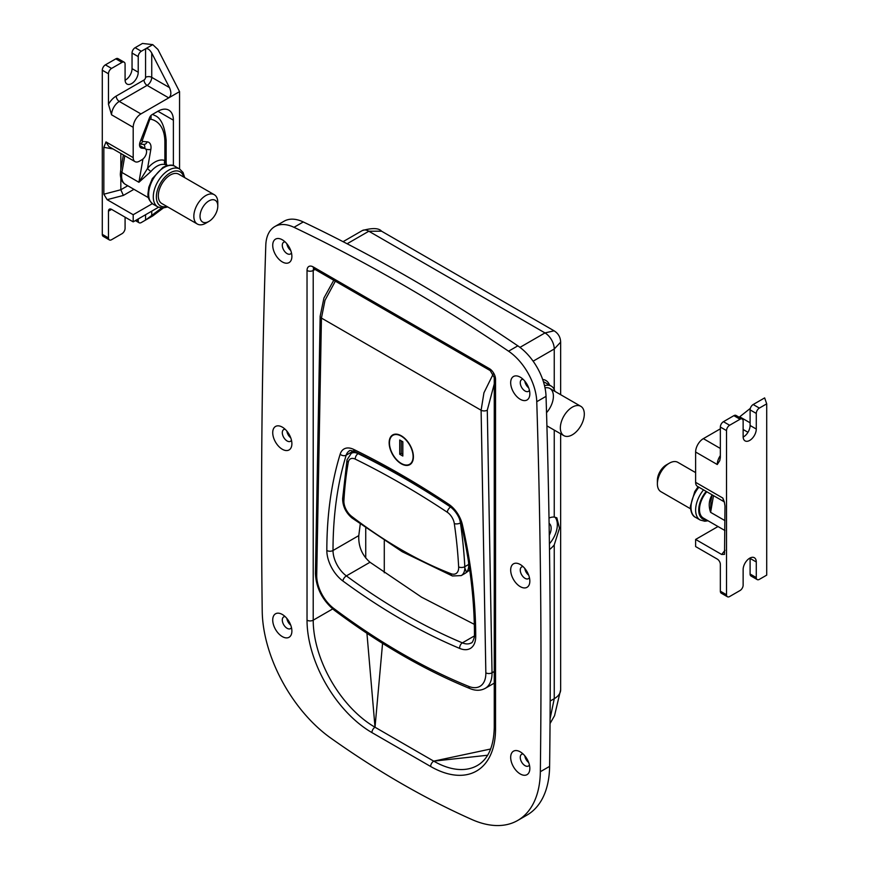 <?xml version="1.0" encoding="UTF-8"?>
<svg xmlns="http://www.w3.org/2000/svg" width="869" height="869" viewBox="0 0 869 869"><rect width="100%" height="100%" fill="white"/><g stroke="black" fill="none" stroke-linecap="round" stroke-linejoin="round"><path stroke-width="1.3" d="M549.49 549.577A19.661 11.351 120 0 0 554.248 544.885L559.484 528.222L556.855 517.805L554.248 517.066A19.661 11.351 120 0 0 549.012 518.065M549.414 543.798A19.661 11.351 120 0 0 554.998 517.164M543.429 381.773L543.429 381.773A19.661 11.351 -60 0 1 544.765 382.36L551.261 386.108A19.661 11.351 -60 0 1 554.889 391.354M542.669 379.481A21.855 12.611 -60 0 1 545.862 380.47A21.855 12.611 -60 0 1 549.534 385.108M282.306 239.801L282.306 239.801A13.546 7.821 -120 0 0 272.725 245.33A13.546 7.821 -120 0 0 282.306 261.917A13.546 7.821 -120 0 0 291.886 256.388A13.546 7.821 -120 0 0 282.306 239.801M285.119 241.919A6.778 3.91 -120 0 0 283.707 242.223A6.778 3.91 -120 0 0 282.664 247.654A6.778 3.91 -120 0 0 287.096 253.629A6.778 3.91 -120 0 0 290.485 253.954A6.778 3.91 -120 0 0 291.463 252.89M520.259 377.179L520.259 377.179A13.546 7.821 -120 0 0 510.679 382.708A13.546 7.821 -120 0 0 520.259 399.305A13.546 7.821 -120 0 0 529.84 393.766A13.546 7.821 -120 0 0 520.259 377.179M523.073 379.297A6.778 3.91 -120 0 0 521.661 379.612A6.778 3.91 -120 0 0 520.618 385.032A6.778 3.91 -120 0 0 525.05 391.007A6.778 3.91 -120 0 0 528.428 391.343A6.778 3.91 -120 0 0 529.406 390.268M282.306 427.135L282.306 427.135A13.546 7.821 -120 0 0 272.725 432.664A13.546 7.821 -120 0 0 282.306 449.262A13.546 7.821 -120 0 0 291.886 443.733A13.546 7.821 -120 0 0 282.306 427.135M285.119 429.253A6.778 3.91 -120 0 0 283.707 429.568A6.778 3.91 -120 0 0 282.664 434.989A6.778 3.91 -120 0 0 287.096 440.963A6.778 3.91 -120 0 0 290.485 441.3A6.778 3.91 -120 0 0 291.463 440.225M520.259 564.513L520.259 564.513A13.546 7.821 -120 0 0 510.679 570.042A13.546 7.821 -120 0 0 520.259 586.64A13.546 7.821 -120 0 0 529.84 581.111A13.546 7.821 -120 0 0 520.259 564.513M523.073 566.631A6.778 3.91 -120 0 0 521.661 566.946A6.778 3.91 -120 0 0 520.618 572.378A6.778 3.91 -120 0 0 525.05 578.341A6.778 3.91 -120 0 0 528.428 578.678A6.778 3.91 -120 0 0 529.406 577.603M520.259 751.859L520.259 751.859A13.546 7.821 -120 0 0 510.679 757.388A13.546 7.821 -120 0 0 520.259 773.975A13.546 7.821 -120 0 0 529.84 768.446A13.546 7.821 -120 0 0 520.259 751.859M523.073 753.966A6.778 3.91 -120 0 0 521.661 754.281A6.778 3.91 -120 0 0 520.618 759.712A6.778 3.91 -120 0 0 525.05 765.676A6.778 3.91 -120 0 0 528.428 766.013A6.778 3.91 -120 0 0 529.406 764.948M282.306 614.47L282.306 614.47A13.546 7.821 -120 0 0 272.725 620.01A13.546 7.821 -120 0 0 282.306 636.597A13.546 7.821 -120 0 0 291.886 631.068A13.546 7.821 -120 0 0 282.306 614.47M285.119 616.588A6.778 3.91 -120 0 0 283.707 616.903A6.778 3.91 -120 0 0 282.664 622.334A6.778 3.91 -120 0 0 287.096 628.298A6.778 3.91 -120 0 0 290.485 628.635A6.778 3.91 -120 0 0 291.463 627.57M517.718 820.445L526.994 815.089A109.255 63.079 -120 0 0 549.61 766.371A8740.608 5046.413 -120 0 0 546.036 396.351A43.7 25.234 -120 0 0 517.837 345.84A1748.124 1009.278 -120 0 0 410.548 278.514A1748.124 1009.278 -120 0 0 303.27 221.953A43.7 25.234 -120 0 0 284.098 221.204L274.821 226.559A43.7 25.234 -120 0 0 265.795 245.254A8740.608 5046.413 -120 0 0 262.221 611.146A109.255 63.079 -120 0 0 330.633 737.977A874.062 504.639 -120 0 0 471.921 819.543A109.255 63.079 -120 0 0 517.718 820.445A109.255 63.079 -120 0 0 540.344 771.715A8740.608 5046.413 -120 0 0 536.76 401.706A43.7 25.234 -120 0 0 508.561 351.195A1748.124 1009.278 -120 0 0 401.282 283.87A1748.124 1009.278 -120 0 0 293.994 227.309A43.7 25.234 -120 0 0 274.821 226.559M549.099 523.42A10.928 6.311 -60 0 1 549.284 535.195M382.566 643.386L375.017 727.234L366.935 633.284M487.618 755.237L433.729 761.135L490.648 749.002M290.735 250.468A6.778 3.91 60 0 1 286.857 243.754M528.678 387.846A6.778 3.91 60 0 1 524.811 381.133M290.735 437.802A6.778 3.91 60 0 1 286.857 431.1M528.678 575.18A6.778 3.91 60 0 1 524.811 568.478M528.678 762.526A6.778 3.91 60 0 1 524.811 755.813M290.735 625.137A6.778 3.91 60 0 1 286.857 618.435M550.077 718.848L554.248 698.687L554.248 544.885M381.567 231.197L554.096 330.807L544.982 332.925L368.836 231.23A13.111 7.571 -120 0 0 362.275 230.578C372.301 227.765 378.732 227.971 381.567 231.197L368.836 231.23L347.111 243.765M554.096 330.807C558.3 333.424 560.483 337.205 560.646 342.158L554.248 348.99L533.121 361.189M389.464 442.973A16.717 9.646 60 0 1 392.918 435.315A16.717 9.646 60 0 1 405.801 439.79A16.717 9.646 60 0 1 413.101 456.616A16.717 9.646 60 0 1 409.636 464.274A16.717 9.646 60 0 1 396.753 459.788A16.717 9.646 60 0 1 389.464 442.973M389.149 442.788A17.152 9.907 60 0 1 392.701 434.934A17.152 9.907 60 0 1 405.921 439.529A17.152 9.907 60 0 1 413.405 456.801A17.152 9.907 60 0 1 409.853 464.643A17.152 9.907 60 0 1 396.633 460.049A17.152 9.907 60 0 1 389.149 442.788M360.244 524.192L358.788 535.608C358.31 546.373 362.047 555.258 369.998 562.254L421.639 597.22L474.311 624.344M358.788 535.608L333.012 550.501A21.855 12.611 -120 0 0 346.373 575.897A605.291 349.468 -120 0 0 462.373 642.864A21.855 12.611 -120 0 0 471.204 642.908C472.367 643.842 475.202 635.717 474.452 634.685L474.452 634.674A4.367 2.52 180 0 0 475.723 636.456A26.222 15.142 60 0 1 475.723 636.466A26.222 15.142 60 0 1 459.701 648.426A609.658 351.988 60 0 1 342.864 580.97A26.222 15.142 60 0 1 326.831 550.49A441.398 254.845 60 0 1 340.148 454.215A21.855 12.611 60 0 1 353.759 449.436A878.429 507.17 60 0 1 448.806 504.313A21.855 12.611 60 0 1 462.417 524.8A441.398 254.845 60 0 1 475.723 636.456M335.336 281.176L325.006 300.272L321.443 318.065L481.111 410.244L483.935 392.81L493.223 373.985M399.729 439.986L399.729 454.259L402.825 456.04L402.825 441.767L399.729 439.986M401.282 440.876L401.282 453.357L402.825 454.259M401.282 453.357L399.729 454.259M469.727 569.955L466.447 572.302A17.478 10.091 60 0 1 465.61 573.029L469.738 570.021M466.447 572.302L465.176 568.75M460.907 522.66L460.44 522.932A434.848 251.054 60 0 1 464.817 566.675L468.684 564.448A434.848 251.054 -120 0 0 468.554 562.047M468.684 564.448A17.478 10.091 60 0 1 465.089 573.366L461.222 575.604A17.478 10.091 60 0 0 464.817 566.675A4.367 2.357 -3.1 0 1 458.647 566.903A430.47 248.534 -120 0 0 454.313 523.594A10.928 6.311 -120 0 0 447.296 512.254A867.501 500.859 -120 0 0 355.269 459.125A10.928 6.311 -120 0 0 348.252 462.362A430.47 248.534 -120 0 0 343.907 500.663A13.111 7.571 -120 0 0 351.663 516.382A432.664 249.794 -120 0 0 401.282 549.708A432.664 249.794 -120 0 0 450.902 573.681A13.111 7.571 -120 0 0 458.647 566.903M545.015 387.878A16.935 9.776 -60 0 1 549.892 388.476L580.796 406.312A16.935 9.776 -60 0 1 580.796 425.864A16.935 9.776 -60 0 1 563.862 435.641L546.916 425.864L563.862 435.641A16.935 9.776 -60 0 1 563.862 416.088A16.935 9.776 -60 0 1 580.796 406.312L549.892 388.476A16.935 9.776 -60 0 1 546.536 412.688M544.526 385.695A19.661 11.351 -60 0 1 551.261 386.108L544.765 382.36M757.181 579.58L751.001 576.017A4.367 2.52 -60 0 1 750.099 574.018L756.28 577.581A4.367 2.52 120 0 0 757.181 579.58A4.367 2.52 120 0 0 759.365 579.362L766.708 575.126L766.708 403.846L759.365 408.082A4.367 2.52 120 0 0 756.28 413.438L756.28 429.047A9.287 5.366 -60 0 1 752.217 438.4A9.287 5.366 -60 0 1 745.07 440.887A9.287 5.366 -60 0 1 743.136 436.629L743.136 421.02A4.367 2.52 120 0 0 742.235 419.021A4.367 2.52 120 0 0 740.051 419.238L729.623 425.256A4.367 2.52 120 0 0 726.527 430.611L726.527 594.754A4.367 2.52 120 0 0 727.44 596.753A4.367 2.52 120 0 0 729.623 596.536L740.051 590.518A4.367 2.52 120 0 0 743.136 585.163L743.136 569.553A9.287 5.366 -60 0 1 747.199 560.212A9.287 5.366 -60 0 1 754.346 557.724A9.287 5.366 -60 0 1 756.28 561.971L756.28 577.581M750.088 557.974A9.287 5.366 -60 0 1 750.099 558.409L750.099 574.018M727.44 596.753L721.259 593.19A4.367 2.52 -60 0 1 720.347 591.192L726.527 594.754M722.845 498.067L695.624 482.349A8.744 5.051 -60 0 0 697.438 486.358L723.638 501.478L722.845 498.067L724.355 502.032L724.985 505.954L724.529 554.368L721.683 554.487L695.624 539.443L695.624 546.579L717.262 559.071A4.367 2.52 60 0 1 720.347 564.426L720.347 591.192M726.527 430.611L720.347 427.037L720.347 457.55L719.76 460.635L717.262 464.513A10.928 6.311 -60 0 1 720.347 455.595M720.347 427.037A4.367 2.52 -60 0 1 723.442 421.693L729.623 425.256M740.051 419.238L733.87 415.664L723.442 421.693M733.87 415.664A4.367 2.52 -60 0 1 736.054 415.447L742.235 419.021M756.28 413.438L750.099 409.875L750.099 425.484A9.287 5.366 -60 0 1 743.147 437.064M750.099 409.875A4.367 2.52 -60 0 1 753.184 404.519L759.365 408.082M766.708 403.846L764.644 397.904L753.184 404.519M695.624 482.349L695.624 452.021A10.928 6.311 -60 0 1 703.358 438.639L720.347 428.83M695.624 539.443L718 526.527M750.327 408.376L739.15 417.239M695.624 472.617L677.831 462.33A16.935 9.776 120 0 0 669.358 463.177A16.935 9.776 120 0 0 657.388 483.914A16.935 9.776 120 0 0 660.896 491.669L690.486 508.756M669.358 463.177L666.273 464.958A12.568 7.256 120 0 0 657.388 480.351L657.388 483.914M706.79 491.756A18.575 10.721 120 0 0 699.491 509.56A18.575 10.721 120 0 0 703.336 518.065L724.985 530.557M712.059 494.798L710.951 501.261L710.614 512.352C708.441 506.236 708.854 500.544 711.852 495.287A3.28 0.782 -140 0 0 711.972 495.352M121.997 62.405L111.569 68.423A4.367 2.52 120 0 0 108.473 73.778L108.473 104.291A15.294 8.831 -60 0 1 116.207 96.079L144.015 80.024A2.183 1.26 120 0 0 145.558 77.352L145.558 48.805L141.31 51.26A4.367 2.52 120 0 0 138.225 56.604L138.225 72.225A9.287 5.366 -60 0 1 134.163 81.567A9.287 5.366 -60 0 1 127.015 84.054A9.287 5.366 -60 0 1 125.082 79.807L125.082 64.187A4.367 2.52 120 0 0 124.18 62.188A4.367 2.52 120 0 0 121.997 62.405L115.816 58.842L105.388 64.86L111.569 68.423M108.473 211.167A4.367 2.52 60 0 1 109.385 209.157A4.367 2.52 60 0 1 111.569 209.375L108.473 211.167L108.473 237.921A4.367 2.52 120 0 0 109.385 239.931A4.367 2.52 120 0 0 111.569 239.714L121.997 233.685A4.367 2.52 120 0 0 125.082 228.341L125.082 217.185M138.225 218.966L138.225 220.748A4.367 2.52 120 0 0 139.127 222.757A4.367 2.52 120 0 0 141.31 222.54L145.558 220.085L145.558 214.73M108.473 73.778L102.292 70.215L102.292 234.358L108.473 237.921M152.347 203.672L133.196 214.73L133.196 221.867L111.569 209.375M133.196 214.73L107.137 199.685L103.845 194.211L120.834 189.757L123.365 195.427L107.137 199.685M113.046 148.957L103.845 147.339L103.845 194.211M103.845 147.339L105.985 141.919L108.81 146.513L135.01 161.634A8.744 5.051 120 0 0 139.377 161.21L141.94 159.722A6.55 3.78 120 0 0 146.231 153.943A6.55 3.78 120 0 0 145.221 148.697A6.55 3.78 120 0 0 144.265 148.403L141.853 148.186A6.55 3.78 -60 0 1 140.887 147.882A6.55 3.78 -60 0 1 140.148 141.853L149.435 117.934A4.367 2.52 -60 0 1 152.108 114.599L157.919 111.254A21.855 12.611 -60 0 1 168.847 110.167A21.855 12.611 -60 0 1 173.376 120.172L173.376 165.631M138.225 56.604L132.045 53.042A4.367 2.52 -60 0 1 135.13 47.686L142.473 43.45L152.77 44.634L157.919 49.468L179.557 91.625L140.919 113.926A10.928 6.311 120 0 0 133.196 127.308L133.196 157.637A8.744 5.051 120 0 0 135.01 161.634M133.196 127.308L111.569 114.817L108.473 104.291M120.834 153.455L120.834 169.553M120.834 178.134L120.834 189.757L127.754 185.76M163.198 208.082L152.77 215.925L145.558 220.085L161.547 208.06M179.557 168.977L179.557 91.625M152.77 44.634L145.558 48.805C147.621 48.11 149.685 49.522 151.738 53.042L151.738 77.352A6.55 3.78 -60 0 1 147.1 85.379L119.292 101.434A10.928 6.311 120 0 0 111.569 114.817M132.045 53.042L132.045 68.651A9.287 5.366 -60 0 1 125.093 80.23M109.385 239.931L103.205 236.357A4.367 2.52 -60 0 1 102.292 234.358M102.292 70.215A4.367 2.52 -60 0 1 105.388 64.86M115.816 58.842A4.367 2.52 -60 0 1 117.999 58.625L124.18 62.188M144.015 80.024A4.367 2.52 -120 0 0 147.1 85.379L168.738 97.871C171.28 95.775 171.53 92.342 169.466 87.584L151.738 53.042M133.196 221.867L158.506 207.256M205.823 223.203L208.908 221.421A12.568 7.256 -60 0 1 200.022 216.294A12.568 7.256 -60 0 1 208.908 200.902A12.568 7.256 -60 0 1 217.793 206.029A12.568 7.256 -60 0 1 208.908 221.421L205.823 223.203A16.935 9.776 -60 0 1 197.35 224.039A16.935 9.776 -60 0 1 194.754 210.472A16.935 9.776 -60 0 1 205.823 195.547A16.935 9.776 -60 0 1 214.285 194.71A16.935 9.776 -60 0 1 217.793 202.466L217.793 206.029M197.35 224.039L161.819 203.531A16.935 9.776 -60 0 1 159.223 189.953A16.935 9.776 -60 0 1 170.281 175.027A16.935 9.776 -60 0 1 178.753 174.191L214.285 194.71M166.359 165.153L165.686 164.828A3.28 2.672 112.3 0 1 164.871 160.58L167.13 165.599M165.686 164.828A18.575 10.721 120 0 0 150.967 171.465L138.921 182.284L147.567 168.39A21.855 12.611 -60 0 1 164.871 160.58L164.871 141.962A45.883 26.494 120 0 0 150.641 119.172A1.097 0.63 120 0 0 149.522 120.139L142.299 140.43A1.097 0.63 120 0 0 142.592 141.441A4.367 3.443 95.1 0 1 139.594 144.004M150.967 171.465A3.28 0.782 40 0 1 147.567 168.39L150.848 149.37A4.367 1.923 -170.2 0 1 145.612 148.979M517.837 345.84L508.561 351.195M384.283 540.779L384.283 572.78M307.029 620.184L307.029 270.487A8.744 5.051 60 0 1 313.209 266.913L489.356 368.608A8.744 5.051 60 0 1 495.536 379.318L495.536 729.015A91.777 52.987 60 0 1 430.633 766.48L371.921 732.589A91.777 52.987 60 0 1 307.029 620.184A4.367 2.52 0 0 0 313.209 620.184L332.675 608.941M313.774 268.749A4.367 2.52 -120 0 0 313.209 270.487L315.012 269.444M307.029 270.487A4.367 2.52 -0 0 0 313.209 270.487L313.209 620.184A87.411 50.467 -120 0 0 375.017 727.234L433.729 761.135A87.411 50.467 -120 0 0 477.429 765.459C488.215 759.148 493.831 746.406 494.255 727.234A4.367 2.52 0 0 0 495.536 729.015M365.74 558.072L365.74 528.178M549.61 766.371L540.344 771.715M303.27 221.953L293.994 227.309M546.036 396.351L536.76 401.706M550.175 701.033L554.248 698.687A21.855 12.611 0 0 0 560.646 689.769L554.531 715.73L550.044 723.562M554.248 389.518L554.248 348.99A13.111 7.571 -120 0 0 544.982 332.925L519.966 347.372M362.275 230.578L343.059 241.68M554.248 517.066L554.248 430.101M430.633 766.48A4.367 2.52 -60 0 1 433.729 761.135M494.255 727.234L494.255 377.537A4.367 2.52 0 0 0 495.536 379.318M371.921 732.589A4.367 2.52 -60 0 1 375.017 727.234M494.255 377.537L490.257 370.618A4.367 2.52 -60 0 1 489.356 368.608M490.257 370.618L314.111 268.912A4.367 2.52 -60 0 1 313.209 266.913M468.706 686.391A4.367 2.868 -67.9 0 0 470.151 688.65C424.822 670.184 379.547 644.048 334.326 610.244C322.399 600.305 316.099 587.998 315.436 573.344L320.161 316.197A4.367 2.574 1.1 0 0 321.443 318.065L316.718 575.202A28.405 16.402 -120 0 0 333.859 608.528A651.174 375.962 -120 0 0 468.706 686.391A28.405 16.402 -120 0 0 485.847 673.345A28.405 16.402 -120 0 0 485.847 672.845L481.111 410.244A4.367 2.466 179 0 0 487.292 410.168L492.028 672.78A32.772 18.922 60 0 1 492.028 673.345A32.772 18.922 60 0 1 485.239 688.346L494.255 683.143M494.255 671.487L492.028 672.78A4.367 2.466 179 0 1 485.847 672.845M369.998 562.254L346.373 575.897A4.367 2.162 126.3 0 0 342.864 580.97M494.255 383.946L487.292 410.168M353.455 450.968L346.188 455.171A437.031 252.325 -120 0 0 333.012 550.501L333.012 550.501A4.367 2.52 180 0 1 326.831 550.49M474.409 635.912L462.373 642.864A4.367 2.846 112.8 0 0 459.701 648.426M353.759 449.436A4.367 2.705 116 0 0 354.921 451.576C351.033 450.403 349.153 450.207 349.284 450.989A17.478 10.091 -120 0 0 346.188 455.171A4.367 3.139 -162.9 0 1 340.148 454.215M448.806 504.313A4.367 2.325 123.7 0 0 449.469 506.171C455.258 510.364 459.18 516.305 461.243 523.985C470.01 562.699 474.409 599.599 474.452 634.674M462.417 524.8A4.367 1.684 167.2 0 1 461.243 523.985M334.326 610.244A4.367 2.129 -53.2 0 1 333.859 608.528M315.436 573.344A4.367 2.574 1.1 0 0 316.718 575.202M450.902 573.681A4.367 2.9 -68.8 0 0 452.412 575.973L402.184 551.706L352.086 518.065A4.367 2.086 -52.5 0 1 351.663 516.382M358.593 453.379L358.126 453.651A871.879 503.379 60 0 1 450.609 507.04L450.653 507.018M354.585 451.424L351.293 453.325A15.294 8.831 60 0 1 358.126 453.651A4.367 2.705 -63.9 0 0 355.269 459.125M447.296 512.254A4.367 2.325 -56.4 0 1 450.609 507.04A15.294 8.831 60 0 1 451.174 507.431M458.723 517.109A15.294 8.831 60 0 1 460.44 522.932A4.367 2.031 -8.2 0 1 454.313 523.594M352.086 518.065C345.862 512.786 342.712 506.312 342.636 498.632A4.367 2.683 3.3 0 0 343.907 500.663M342.636 498.632L347.035 459.831A4.367 2.933 9.9 0 0 348.252 462.362M756.28 429.047L750.099 425.484M695.624 452.021L717.262 464.513M756.28 561.971L750.099 558.409M721.683 554.487L724.985 550.294M703.358 438.639L720.347 448.458M743.136 429.492L747.97 432.284M739.704 416.805L750.099 422.801M698.893 487.194A21.855 12.611 120 0 0 690.996 507.333A21.855 12.611 120 0 0 695.515 517.337L700.153 520.01A21.855 12.611 -60 0 1 695.624 510.005A21.855 12.611 -60 0 1 703.532 489.877M706.215 491.419A19.661 11.351 120 0 0 698.719 510.005A19.661 11.351 120 0 0 706.573 519.934M713.503 495.634L710.614 512.352L724.985 520.64M105.985 141.919L133.196 157.637M135.13 47.686L141.31 51.26M138.225 72.225L132.045 68.651M136.672 219.857L138.225 220.748M133.935 189.323L123.365 195.427M144.265 148.403L139.594 145.699M151.738 211.167L151.738 215.849M169.466 87.584L151.738 77.352A4.367 2.52 180 0 0 145.558 77.352M140.919 113.926L119.292 101.434A4.367 2.52 -120 0 1 116.207 96.079M141.853 148.186L140.148 147.198M173.376 120.172L157.919 111.254M164.1 167.445A21.855 12.611 120 0 0 149.826 186.705A21.855 12.611 120 0 0 153.172 204.215C149.218 200.935 147.502 197.328 148.012 193.407L148.805 187.226L152.336 178.59L163.014 167.337C168.543 164.752 172.54 164.437 175.027 166.37A21.855 12.611 120 0 0 164.1 167.445M183.75 177.08A19.661 11.351 120 0 0 170.281 172.801A19.661 11.351 120 0 0 156.485 194.808A19.661 11.351 120 0 0 166.815 206.409M167.76 206.952L162.449 208.104L157.81 206.887A21.855 12.611 -60 0 1 154.465 189.377A21.855 12.611 -60 0 1 168.738 170.128A21.855 12.611 -60 0 1 179.666 169.042L175.027 166.37M121.606 175.929A18.575 10.721 120 0 0 125.462 184.424C122.171 182.49 120.465 179.068 120.335 174.137L120.628 170.758A4.367 1.923 9.8 0 0 121.921 172.464A18.575 10.721 120 0 0 121.606 175.929M124.81 155.747L121.921 172.464L138.921 182.284L142.929 159.038M144.765 148.425A6.55 3.78 120 0 0 144.851 147.339A6.55 3.78 120 0 0 143.602 144.406M152.466 114.404A50.261 29.014 -60 0 1 154.465 115.381L152.607 114.317M142.592 141.441L147.165 141.843A10.928 6.311 -60 0 1 150.848 149.37M164.871 141.962A4.367 2.52 0 0 0 166.153 140.181L166.153 164.491M150.641 119.172A4.367 3.509 -78.4 0 0 150.891 115.599M149.522 120.139A4.367 1.086 -160.4 0 1 148.61 120.052M142.299 140.43A4.367 1.086 -160.4 0 1 140.778 140.224M147.165 141.843A4.367 3.443 95.1 0 1 143.689 144.417L139.583 144.048M314.111 268.912L313.503 268.662L314.111 268.488M560.646 689.769L560.646 433.794M560.646 394.678L560.646 342.158M354.921 451.576C386.423 466.979 417.946 485.174 449.469 506.171M470.151 688.65C475.669 690.888 480.698 690.79 485.239 688.346M320.161 316.197L323.941 298.002L333.761 280.263M452.412 575.973L461.222 575.604M351.293 453.325L347.035 459.831M723.638 501.478L724.409 502.206M698.122 486.749L694.755 491.572L690.355 506.442C690.866 512.504 692.593 516.132 695.515 517.337M700.153 520.01L704.792 521.226L708.05 520.781M139.551 145.427L145.221 148.697M139.127 222.757L135.39 220.596M157.81 206.887L153.172 204.215M125.462 184.424L148.556 197.763M166.153 140.181C164.708 125.864 160.819 117.597 154.465 115.381M123.365 154.921L120.628 170.758M184.695 177.624L183.044 172.464L179.666 169.042"/></g></svg>
